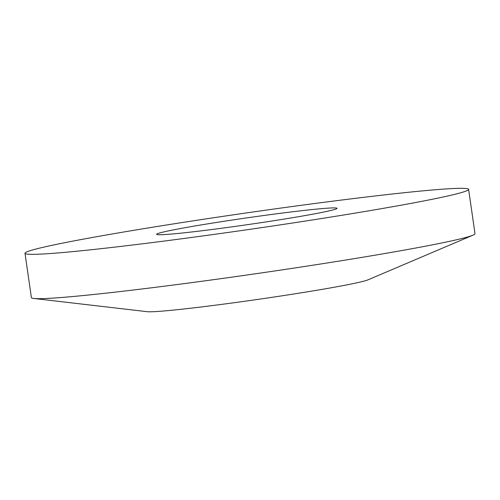 <?xml version="1.0" encoding="UTF-8"?>
<svg xmlns="http://www.w3.org/2000/svg" width="500" height="500" viewBox="0 0 500 500"><rect width="100%" height="100%" fill="white"/><g stroke="black" fill="none" stroke-linecap="round" stroke-linejoin="round"><path stroke-width="0.75" d="M468.612 189.363L475 233.694A224.1 8.369 171.8 0 1 473 235.162A224.1 8.369 171.8 0 1 128.138 290.631A224.1 8.369 171.8 0 1 33.719 298.463A224.1 8.369 171.8 0 1 31.387 297.619L25 253.287A224.1 8.369 171.8 0 1 142.694 228.844A224.1 8.369 171.8 0 1 371.863 196.35A224.1 8.369 171.8 0 1 468.612 189.363A224.1 8.369 171.8 0 1 350.919 213.806A224.1 8.369 171.8 0 1 121.75 246.306A224.1 8.369 171.8 0 1 25 253.287M473 235.162L367.881 279.887A112.587 4.206 171.8 0 1 194.625 307.756A112.587 4.206 171.8 0 1 147.194 311.688L33.719 298.463M297.663 211.169A91.131 3.4 171.8 0 1 337.006 208.325A91.131 3.4 171.8 0 1 289.144 218.269A91.131 3.4 171.8 0 1 195.95 231.481A91.131 3.4 171.8 0 1 156.606 234.325A91.131 3.4 171.8 0 1 204.469 224.381A91.131 3.4 171.8 0 1 297.663 211.169"/></g></svg>
